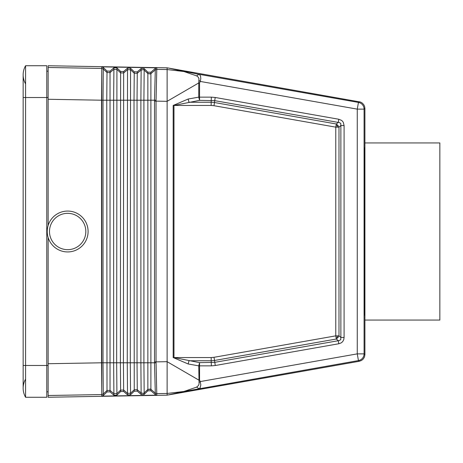 <?xml version="1.0" encoding="UTF-8"?>
<svg xmlns="http://www.w3.org/2000/svg" width="463" height="463" viewBox="0 0 463 463"><rect width="100%" height="100%" fill="white"/><g stroke="black" fill="none" stroke-linecap="round" stroke-linejoin="round"><path stroke-width="0.69" d="M156.818 67.777L156.037 101.131L167.126 101.316L167.126 69.543L183.927 71.528L196.642 75.886L198.951 74.288L358.449 102.421A6.812 6.812 50 0 1 364.08 109.129L364.08 353.871L364.913 354.571L364.913 108.429L364.595 106.38L363.681 104.522L362.008 102.85L360.434 102.028L167.126 67.824L48.129 65.746L48.129 225.475M364.913 315.523C363.97 319.58 363.97 143.42 364.913 147.477M196.642 75.886L198.031 76.904L198.945 78.583L198.766 82.929L167.126 101.316L167.126 361.684L198.766 380.071L199.559 380.071L199.559 362.645L198.766 365.857L211.359 365.857L211.197 360.764L214.543 360.474L213.981 357.309L335.779 335.854L336.341 339.014L337.897 337.625L338.991 335.854L335.779 335.854L335.779 127.151L338.991 127.151L337.897 125.375L336.341 123.991L335.779 127.151L213.958 105.691L214.514 102.526L211.169 102.236L211.169 105.448L173.978 105.448L199.559 100.355L199.559 97.143L198.766 97.143L199.559 100.355L214.682 100.645L214.514 102.526L336.341 123.991L338.221 122.411L339.159 122.435L340.756 123.418L340.872 125.571L344.084 125.571L343.262 122.197L341.74 120.473L338.777 119.246L338.221 122.411L214.682 100.645L215.237 97.485L211.336 97.143L211.169 102.236L188.962 102.236L188.169 99.024L198.766 97.143L211.336 97.143M364.913 354.571L364.503 356.898L363.316 358.952L361.505 360.469L359.282 361.279L168.578 394.916L183.927 391.472L167.126 395.176L48.129 397.254L48.129 237.525M103.307 395.576L103.035 362.789L101.53 362.795L101.785 394.569L103.301 393.949L107.005 390.465L107.005 391.935L103.307 395.518L101.785 396.149L156.818 395.165L155.308 394.609L150.886 390.755L147.859 390.836L144.161 394.412L141.14 394.493L137.268 391.119L134.241 391.2L130.543 394.777L127.522 394.858L123.65 391.484L120.623 391.565L116.925 395.147L113.904 395.228L110.032 391.854L107.005 391.935M25.587 379.104A18.167 18.167 0 0 0 25.587 397.271L46.769 397.271L46.769 97.519L48.129 97.519L48.129 71.18L46.769 71.18M46.769 391.82L48.129 391.82L48.129 365.481L25.587 365.481L25.587 65.729A18.167 18.167 0 0 0 23.15 74.809A18.167 18.167 0 0 1 25.587 65.729L46.769 65.729L46.769 97.519L23.15 97.519L23.15 74.809A18.167 18.167 0 0 0 25.587 83.896M196.642 387.114L198.951 388.712L200.091 387.942L200.815 384.944L200.271 381.564L199.038 382.502L199.044 384.07L198.384 385.61L196.642 387.114L183.927 391.472L167.126 393.457L167.126 395.176M199.038 382.502L198.766 365.857L199.559 365.857M156.818 395.223L156.037 361.869L167.126 361.684L167.126 393.278M344.084 125.571L344.084 337.434L340.872 337.434L340.751 339.599L339.327 340.542L214.705 362.355L199.559 362.645L173.978 357.552L173.978 105.448L173.179 105.448L188.169 99.024M156.025 362.859L154.497 362.789L154.515 361.869L156.037 361.869L156.037 101.131L154.515 101.131L154.497 100.211L143.912 100.211L144.167 70.098L147.859 73.576L144.167 70.098L144.161 68.588L141.14 68.507L137.268 71.881L134.241 71.8L130.543 68.223L127.522 68.142L123.65 71.516L120.623 71.435L116.925 67.853L113.904 67.772L110.032 71.146L107.005 71.065L103.307 67.482L101.785 66.851L101.785 68.431L48.129 67.494M155.302 393.093L156.818 393.643L155.302 393.093L154.497 362.789L143.912 362.789L143.912 100.211L140.885 100.211L141.14 70.017L137.268 73.304L137.042 100.211L137.042 362.789L140.885 362.789L140.885 100.211L113.638 100.211L113.638 362.789L103.035 362.789L103.035 100.211L101.53 100.205L101.785 68.431L101.785 396.212M103.307 67.482L103.035 100.211L106.762 100.211L107.005 390.465L110.032 390.39L113.904 393.677L116.925 393.602L120.623 390.118L120.623 391.565M156.025 100.141L154.497 100.211L155.302 69.907L156.812 69.369L155.308 69.896L150.886 73.652L147.859 73.576L150.423 73.953L150.886 73.652L150.886 389.348L150.423 389.047L147.859 389.424L144.167 392.902L147.859 389.424L150.886 389.348L155.308 393.104L155.308 394.673M137.268 71.881L137.268 73.304L134.241 73.229L134.015 100.211L134.241 389.771L137.268 389.696L137.042 362.789L130.288 362.789L130.543 393.255L134.241 389.771L134.241 391.2M101.773 68.431L103.301 69.051L107.005 72.535L106.762 100.211L113.638 100.211L113.904 69.323L116.925 69.398L120.623 72.882L120.386 362.789L123.418 362.789L123.65 390.043L127.522 393.33L127.261 362.789L123.418 362.789L123.65 72.957L127.522 69.67L127.261 362.789L130.288 362.789L130.543 69.745L134.241 73.229L134.241 71.8M123.65 391.484L123.65 390.043L120.623 390.118L120.386 362.789L116.664 362.789L116.925 395.147M113.904 395.228L113.638 362.789L116.664 362.789L116.925 67.853M127.522 394.858L127.522 393.33L130.543 393.255L130.543 394.777M137.268 391.119L137.268 389.696L141.14 392.983L143.484 393.347L144.161 392.908L144.161 394.412M141.14 394.493L140.885 362.789L143.912 362.789L144.167 392.902L143.484 393.347M167.126 69.722L167.126 67.824M155.302 69.907L155.308 68.327M101.785 66.851L156.818 67.835L155.308 68.391L150.886 72.245L147.859 72.164L144.161 68.588M123.65 71.516L123.65 72.957L120.623 72.882L120.623 71.435M134.241 73.229L132.788 71.858M127.522 68.142L127.522 69.67L130.543 69.745L130.543 68.223M141.14 68.507L141.14 70.017L143.484 69.653L144.161 70.092L143.484 69.653M184.286 71.574L168.578 68.084L199.501 74.491L200.56 76.094L200.803 78.629L200.271 81.436L199.038 80.498M198.766 365.857L188.169 363.976L188.962 360.764L211.197 360.764L211.197 357.552L173.179 357.552L173.179 105.448M199.559 98.879L199.159 97.143M199.275 98.324L199.125 98.885M336.08 337.562L337.214 337.058L337.897 337.625M198.766 97.143L198.766 82.929L199.559 82.929L199.559 97.143M199.125 364.115L199.159 365.857M215.26 365.515L214.543 360.474L336.341 339.014L338.221 340.594L338.777 343.754L215.26 365.515L211.359 365.857M199.275 364.676L199.559 364.121M337.521 127.151L337.214 125.948L337.897 125.375M337.214 337.058L337.521 335.854M337.214 125.948L336.08 125.438M23.15 365.481L23.15 388.191A18.167 18.167 0 0 0 25.587 397.271L25.587 365.481L23.15 365.481L23.15 97.519M67.656 213.333A18.167 18.167 0 0 0 49.489 231.5A18.167 18.167 0 0 0 67.656 249.667A18.167 18.167 0 0 0 85.823 231.5A18.167 18.167 0 0 0 67.656 213.333M67.656 211.064A20.436 20.436 0 0 0 47.22 231.5A20.436 20.436 0 0 0 67.656 251.936A20.436 20.436 0 0 0 88.097 231.5A20.436 20.436 0 0 0 67.656 211.064M364.913 142.94L439.85 142.94L439.85 320.06L364.913 320.06M199.559 82.929L200.271 81.436L357.268 109.129L364.08 109.129L364.913 108.429M184.286 391.426L358.449 360.579L359.282 361.279M338.777 119.246L215.237 97.485M344.084 337.434L343.754 339.668L342.684 341.642L341.115 342.938L338.777 343.754M359.282 101.721L358.449 102.421L357.268 109.129L357.268 353.871L200.271 381.564L199.559 380.071M188.169 363.976L173.179 357.552M101.773 394.569L48.129 395.506M156.812 393.631L167.126 393.457M340.872 337.434L340.872 125.571L338.991 127.151L338.991 335.854L340.872 337.434M211.197 357.552L213.981 357.309M213.958 105.691L211.169 105.448M48.129 363.721L101.53 362.795L101.53 100.205L48.129 99.279M147.859 73.576L147.859 389.424M110.032 71.146L110.032 391.854M154.515 361.869L154.515 101.131M150.886 389.348L150.886 390.755M147.859 389.429L147.859 390.836M156.812 69.369L167.126 69.543M113.904 67.772L113.904 69.323L110.032 72.61L107.005 72.535L107.005 71.065M147.859 73.571L147.859 72.164M150.886 73.652L150.886 72.245M357.268 353.871L358.449 360.579A6.812 6.812 130 0 0 364.08 353.871L357.268 353.871M134.241 389.771L132.788 391.142"/></g></svg>
